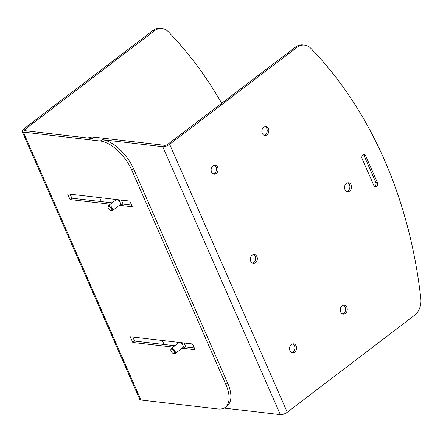 <?xml version="1.0" encoding="UTF-8"?>
<svg xmlns="http://www.w3.org/2000/svg" width="443" height="443" viewBox="0 0 443 443"><rect width="100%" height="100%" fill="white"/><g stroke="black" fill="none" stroke-linecap="round" stroke-linejoin="round"><path stroke-width="0.66" d="M162.072 28.551L160.432 28.363A15.793 12.304 -83.4 0 0 152.73 30.65L23.695 128.946A5.266 1.982 -23.7 0 0 22.15 131.444A5.266 1.982 -23.7 0 0 23.346 132.086L100.334 141.04A31.58 15.826 52.7 0 1 131.754 170.118L225.841 384.463A31.58 15.826 52.7 0 1 225.321 407.3L227.132 405.921A31.58 15.826 -127.3 0 0 227.652 383.084L133.564 168.739A31.58 15.826 -127.3 0 0 102.145 139.661L162.753 146.711L280.364 414.637A5.266 1.982 156.3 0 0 287.263 412.256L414.487 315.344A15.793 12.304 96.6 0 0 420.85 298.892A421.083 328.163 96.6 0 0 310.875 48.359A15.793 12.304 96.6 0 0 304.579 45.125L302.94 44.937A15.793 12.304 96.6 0 0 295.237 47.224L168.013 144.136A2.63 0.991 156.3 0 1 164.563 145.326L94.126 137.136L92.316 138.515L25.157 130.707A2.63 0.991 156.3 0 1 24.559 130.386A2.63 0.991 156.3 0 1 25.334 129.134L154.369 30.844A15.793 12.304 -83.4 0 1 162.072 28.551A15.793 12.304 -83.4 0 1 168.368 31.785A421.083 328.163 -83.4 0 1 221.705 103.241M292.712 343.868A4.474 3.489 -83.4 0 1 294.883 347.589A4.474 3.489 -83.4 0 1 293.056 351.886A4.474 3.489 -83.4 0 1 291.704 352.506M294.695 352.08A4.474 3.489 -83.4 0 1 292.507 352.728A4.474 3.489 -83.4 0 1 289.578 349.305A4.474 3.489 -83.4 0 1 291.361 344.488A4.474 3.489 -83.4 0 1 293.543 343.84A4.474 3.489 -83.4 0 1 296.478 347.257A4.474 3.489 -83.4 0 1 294.695 352.08M343.436 305.227A4.474 3.489 -83.4 0 1 345.612 308.948A4.474 3.489 -83.4 0 1 343.785 313.245A4.474 3.489 -83.4 0 1 342.433 313.86M345.424 313.434A4.474 3.489 -83.4 0 1 343.236 314.081A4.474 3.489 -83.4 0 1 340.307 310.665A4.474 3.489 -83.4 0 1 342.09 305.842A4.474 3.489 -83.4 0 1 344.272 305.194A4.474 3.489 -83.4 0 1 347.207 308.616A4.474 3.489 -83.4 0 1 345.424 313.434M347.716 182.793A4.474 3.489 -83.4 0 1 349.892 186.514A4.474 3.489 -83.4 0 1 348.06 190.811A4.474 3.489 -83.4 0 1 346.714 191.431M349.699 191.005A4.474 3.489 -83.4 0 1 347.517 191.653A4.474 3.489 -83.4 0 1 344.582 188.231A4.474 3.489 -83.4 0 1 346.365 183.413A4.474 3.489 -83.4 0 1 348.547 182.765A4.474 3.489 -83.4 0 1 351.482 186.182A4.474 3.489 -83.4 0 1 349.699 191.005M253.507 254.559A4.474 3.489 -83.4 0 1 255.683 258.28A4.474 3.489 -83.4 0 1 253.85 262.577A4.474 3.489 -83.4 0 1 252.499 263.197M255.489 262.765A4.474 3.489 -83.4 0 1 253.307 263.419A4.474 3.489 -83.4 0 1 250.373 259.997A4.474 3.489 -83.4 0 1 252.156 255.179A4.474 3.489 -83.4 0 1 254.337 254.526A4.474 3.489 -83.4 0 1 257.272 257.948A4.474 3.489 -83.4 0 1 255.489 262.765M265.03 126.604A4.474 3.489 -83.4 0 1 267.207 130.331A4.474 3.489 -83.4 0 1 265.374 134.622A4.474 3.489 -83.4 0 1 264.028 135.242M267.013 134.816A4.474 3.489 -83.4 0 1 264.831 135.464A4.474 3.489 -83.4 0 1 261.896 132.042A4.474 3.489 -83.4 0 1 263.679 127.224A4.474 3.489 -83.4 0 1 265.861 126.576A4.474 3.489 -83.4 0 1 268.796 129.993A4.474 3.489 -83.4 0 1 267.013 134.816M214.301 165.25A4.474 3.489 -83.4 0 1 216.477 168.971A4.474 3.489 -83.4 0 1 214.645 173.268A4.474 3.489 -83.4 0 1 213.299 173.883M216.284 173.457A4.474 3.489 -83.4 0 1 214.102 174.105A4.474 3.489 -83.4 0 1 211.167 170.688A4.474 3.489 -83.4 0 1 212.95 165.865A4.474 3.489 -83.4 0 1 215.137 165.217A4.474 3.489 -83.4 0 1 218.067 168.639A4.474 3.489 -83.4 0 1 216.284 173.457M377.464 182.66A2.63 2.049 -83.4 0 1 376.633 186.276A2.63 2.049 -83.4 0 1 375.348 186.658A2.63 2.049 -83.4 0 1 373.842 185.423L362.081 158.627A2.63 2.049 -83.4 0 1 362.208 155.87A2.63 2.049 -83.4 0 1 364.196 154.635A2.63 2.049 -83.4 0 1 365.702 155.87L377.464 182.66L375.83 182.472A2.63 2.049 -83.4 0 1 374.994 186.082A2.63 2.049 -83.4 0 1 374.556 186.342M108.103 207.119L108.131 206.477A3.156 1.584 52.7 0 1 108.507 205.635A3.156 1.584 52.7 0 1 112.389 208.376A3.156 1.584 52.7 0 1 112.334 210.658A3.156 1.584 52.7 0 1 111.426 210.796L110.8 210.658A2.586 1.296 52.7 0 1 108.363 208.299A2.586 1.296 52.7 0 1 108.103 207.119A2.586 1.296 52.7 0 1 109.521 206.438A2.586 1.296 52.7 0 1 111.586 208.675A2.586 1.296 52.7 0 1 110.8 210.658M119.067 199.832L120.203 202.423A3.156 1.584 52.7 0 1 120.153 204.705L112.334 210.658M170.826 350.014L170.86 349.372A3.156 1.584 52.7 0 1 171.236 348.53A3.156 1.584 52.7 0 1 175.112 351.271A3.156 1.584 52.7 0 1 175.063 353.553A3.156 1.584 52.7 0 1 174.149 353.691L173.523 353.553A2.586 1.296 52.7 0 1 171.092 351.194A2.586 1.296 52.7 0 1 170.826 350.014A2.586 1.296 52.7 0 1 172.244 349.333A2.586 1.296 52.7 0 1 174.315 351.57A2.586 1.296 52.7 0 1 173.523 353.553M181.796 342.727L182.931 345.318A3.156 1.584 52.7 0 1 182.876 347.6L175.063 353.553M280.364 414.637L224.053 408.086M225.321 407.3A31.58 15.826 52.7 0 1 217.945 408.967L140.957 400.018A5.266 1.982 156.3 0 1 139.761 399.37L22.15 131.444M162.753 146.711A5.266 1.982 -23.7 0 0 169.652 144.329L296.876 47.418L295.237 47.224M70.099 194.139L71.871 198.176L112.151 202.861M132.828 337.034L134.6 341.071L164.087 344.499L162.31 340.462M182.106 348.187L195.036 349.693L192.522 343.973L130.281 336.735L132.789 342.45L173.063 347.135M119.383 205.292L132.307 206.798L129.799 201.078L67.552 193.84L70.06 199.555L110.34 204.24M304.579 45.125A15.793 12.304 96.6 0 0 296.876 47.418M363.354 154.762A2.63 2.049 -83.4 0 1 364.068 155.676L375.83 182.472M88.019 138.017A31.58 15.826 52.7 0 1 94.126 137.136M70.06 199.555L71.871 198.176M121.338 200.098L123.11 204.134L131.571 205.12M101.358 201.604L99.586 197.567M164.087 344.499L174.874 345.756M132.789 342.45L134.6 341.071M184.066 342.993L185.839 347.03L194.3 348.015M115.534 200.28L115.136 199.372M122.993 203.869L121.382 205.098L119.865 204.926M117.605 199.66A3.156 1.584 52.7 0 1 120.203 202.423L121.382 205.098M178.263 343.175L177.864 342.267M185.722 346.764L184.105 347.999L182.588 347.821M180.334 342.555A3.156 1.584 52.7 0 1 182.931 345.318L184.105 347.999M108.507 205.635L116.326 199.682A3.156 1.584 52.7 0 1 116.598 199.544M171.236 348.53L179.05 342.577A3.156 1.584 52.7 0 1 179.326 342.439M152.73 30.65L154.369 30.844M100.334 141.04L102.145 139.661M140.957 400.018L23.346 132.086M26.065 130.812L25.334 129.134M227.652 383.084L225.841 384.463M287.263 412.256L169.652 144.329M131.754 170.118L133.564 168.739M364.068 155.676L365.702 155.87"/></g></svg>
